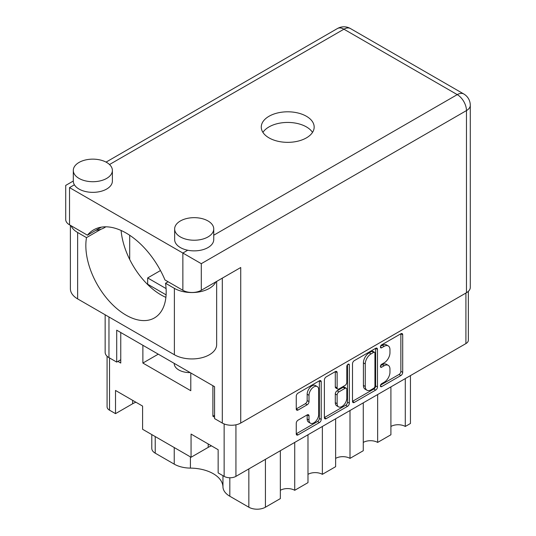 <?xml version="1.0" encoding="UTF-8"?>
<svg xmlns="http://www.w3.org/2000/svg" width="536" height="536" viewBox="0 0 536 536"><rect width="100%" height="100%" fill="white"/><g stroke="black" fill="none" stroke-linecap="round" stroke-linejoin="round"><path stroke-width="0.8" d="M317.265 386.59L315.423 385.525A6.841 3.953 120 0 0 311.999 385.866A6.841 3.953 120 0 0 307.161 394.241L309.004 395.307A6.841 3.953 120 0 1 313.841 386.925A6.841 3.953 120 0 1 317.265 386.59A6.841 3.953 120 0 1 318.685 389.719L318.685 414.469A6.841 3.953 120 0 1 315.697 421.356A6.841 3.953 120 0 1 310.424 423.192A6.841 3.953 120 0 1 309.004 420.057L309.004 415.936A2.559 1.474 120 0 0 308.475 414.764A2.559 1.474 120 0 0 307.195 414.891L298.063 420.164A2.559 1.474 120 0 0 296.254 423.293L296.254 433.845A2.559 1.474 120 0 0 296.783 435.018A2.559 1.474 120 0 0 298.063 434.89L319.409 422.562A2.559 1.474 120 0 0 321.218 419.433L321.218 381.833A2.559 1.474 120 0 0 320.689 380.667A2.559 1.474 120 0 0 319.409 380.795L298.063 393.116A2.559 1.474 120 0 0 296.254 396.245L296.254 408.988A2.559 1.474 120 0 0 296.783 410.161A2.559 1.474 120 0 0 298.063 410.033L307.195 404.76A2.559 1.474 120 0 0 309.004 401.625L309.004 395.307M348.078 364.239L349.345 364.969A1.789 1.032 120 0 0 348.97 364.152A1.789 1.032 120 0 0 348.078 364.239A1.789 1.032 120 0 0 346.812 366.43L346.812 382.309A2.559 1.474 120 0 1 345.003 385.438L338.94 388.935A2.559 1.474 120 0 1 337.66 389.062A2.559 1.474 120 0 1 337.131 387.897L337.131 372.647A2.559 1.474 120 0 0 336.601 371.475A2.559 1.474 120 0 0 335.322 371.602L337.131 372.647M190.206 372.614A15.638 9.025 180 0 1 178.81 369.967A15.638 9.025 180 0 1 174.227 363.582A15.638 9.025 180 0 1 174.234 363.388M280.348 450.722L280.348 498.601L265.421 507.217A11.725 6.774 180 0 1 248.838 507.217L229.823 496.242A23.457 13.541 180 0 1 222.956 486.896A33.098 19.108 0 0 0 213.268 473.703A33.098 19.108 0 0 0 190.421 468.109A23.457 13.541 180 0 1 174.234 464.143L155.219 453.168A11.725 6.774 180 0 1 151.789 448.384L151.789 434.589M352.507 363.77L352.507 401.363A2.559 1.474 120 0 0 353.036 402.536A2.559 1.474 120 0 0 354.316 402.409L375.662 390.087A2.559 1.474 120 0 0 377.471 386.952L377.471 349.358A2.559 1.474 120 0 0 376.942 348.186A2.559 1.474 120 0 0 375.662 348.313L354.316 360.634A2.559 1.474 120 0 0 352.507 363.77M468.357 291.343L468.357 340.179A8.341 4.817 180 0 1 465.918 343.583L235.934 476.363A8.341 4.817 180 0 1 224.142 476.363L218.152 472.906L218.152 449.711L191.064 434.073L191.064 457.262L142.596 429.282L142.596 406.087L115.508 390.449L115.508 413.645L109.518 410.187A8.341 4.817 180 0 1 107.079 406.784L107.079 356.246M384.165 382.255L381.672 383.689A1.789 1.032 120 0 0 380.506 385.27A1.789 1.032 120 0 0 380.781 386.704A1.789 1.032 120 0 0 381.672 386.617L400.895 375.522A2.559 1.474 120 0 0 402.704 372.386L402.704 334.792A2.559 1.474 120 0 0 402.174 333.62A2.559 1.474 120 0 0 400.895 333.747L381.672 344.842A1.789 1.032 120 0 0 380.506 346.417A1.789 1.032 120 0 0 380.781 347.857A1.789 1.032 120 0 0 381.672 347.763L384.165 346.33A8.187 4.724 120 0 1 388.258 345.921A8.187 4.724 120 0 1 389.953 349.673L389.953 352.802A8.187 4.724 120 0 1 384.165 362.832L381.672 364.266A1.789 1.032 120 0 0 380.506 365.847A1.789 1.032 120 0 0 380.781 367.281A1.789 1.032 120 0 0 381.672 367.187L384.165 365.753A8.187 4.724 120 0 1 388.258 365.351A8.187 4.724 120 0 1 389.953 369.096L389.953 372.232A8.187 4.724 120 0 1 384.165 382.255M324.38 417.564L345.693 405.263L347.536 406.328A2.559 1.474 120 0 0 349.345 403.193L349.345 364.969M347.536 406.328L326.19 418.65A2.559 1.474 120 0 1 324.91 418.777A2.559 1.474 120 0 1 324.38 417.604L324.38 380.011A2.559 1.474 120 0 1 326.19 376.875L335.322 371.602M214.561 415.293L212.899 416.251L214.561 417.209M212.899 416.251L212.899 385.712M142.877 345.285L142.877 363.053L190.789 390.717L190.789 372.949M117.907 361.405L120.761 363.053L120.761 332.521M166.086 288.576L147.668 277.936L160.478 270.539M147.668 284.214L147.668 277.936M158.261 354.169L142.877 363.053M191.064 457.262L208.203 447.372A19.155 11.062 180 0 1 211.472 445.858M115.508 413.645L132.647 403.749A19.155 11.062 180 0 1 135.923 402.235M294.72 442.421L294.72 490.299A10.164 5.869 0 0 0 280.348 490.299M307.986 434.763L307.986 482.641L294.72 490.299M322.364 426.462L322.364 474.34A10.164 5.869 0 0 0 307.986 474.34M335.63 418.804L335.63 466.682L322.364 474.34M350.001 410.502L350.001 458.381A10.164 5.869 0 0 0 335.63 458.381M363.274 402.844L363.274 450.722L350.001 458.381M377.646 394.55L377.646 442.421A10.164 5.869 0 0 0 363.274 442.421M390.912 386.885L390.912 434.763L377.646 442.421M405.29 378.59L405.29 426.462A10.164 5.869 0 0 0 390.912 426.462M410.449 375.609L410.449 423.487L405.29 426.462M388.258 365.351L386.416 364.286A8.187 4.724 120 0 0 382.322 364.688L384.165 365.753M380.547 365.713L382.322 364.688M388.258 345.921L386.416 344.862A8.187 4.724 120 0 0 382.322 345.264L384.165 346.33M380.547 346.29L382.322 345.264M380.547 385.136L399.052 374.456A2.559 1.474 120 0 0 400.861 371.321L400.861 333.767M352.507 401.323L373.82 389.022A2.559 1.474 120 0 0 375.629 385.893L375.629 348.333M373.672 388.312A1.789 1.032 120 0 0 374.939 386.121L374.939 353.117A1.789 1.032 120 0 0 374.563 352.299A1.789 1.032 120 0 0 373.672 352.387L371.046 353.901A8.187 4.724 120 0 0 365.257 363.924L365.257 386.483A8.187 4.724 120 0 0 366.959 390.228A8.187 4.724 120 0 0 371.046 389.826L373.672 388.312M374.563 352.299L372.721 351.234A1.789 1.032 120 0 0 371.83 351.321L373.672 352.387M366.959 390.228L365.11 389.17A8.187 4.724 120 0 1 363.415 385.418L363.415 362.865A8.187 4.724 120 0 1 369.204 352.835L371.83 351.321M335.288 371.622L335.288 386.831A2.559 1.474 120 0 0 335.817 388.004L337.66 389.062M347.502 364.735L347.502 402.127L349.345 403.193M337.131 403.715A6.841 3.953 120 0 0 338.551 406.851A6.841 3.953 120 0 0 343.824 405.015A6.841 3.953 120 0 0 346.812 398.127L346.812 389.411A2.559 1.474 120 0 0 346.283 388.238A2.559 1.474 120 0 0 345.003 388.365L338.94 391.863A2.559 1.474 120 0 0 337.131 394.992L337.131 403.715L335.288 402.65A6.841 3.953 120 0 0 336.709 405.786L338.551 406.851M346.283 388.238L344.44 387.173A2.559 1.474 120 0 0 343.161 387.3L345.003 388.365M335.288 402.65L335.288 393.933A2.559 1.474 120 0 1 337.097 390.798L343.161 387.3M345.693 405.263A2.559 1.474 120 0 0 347.502 402.127M310.424 423.192L308.582 422.127A6.841 3.953 120 0 1 307.161 418.998L307.161 414.911M296.254 408.948L305.353 403.695A2.559 1.474 120 0 0 307.161 400.56L307.161 394.241M296.254 433.805L317.567 421.504A2.559 1.474 120 0 0 319.376 418.368L319.376 380.815M71.074 225.736A24.757 14.291 180 0 0 77.64 232.51L86.49 237.615A56.816 32.803 -120 0 0 85.84 245.542A56.816 32.803 -120 0 0 110.637 302.713A56.816 32.803 -120 0 0 154.422 317.935A56.816 32.803 -120 0 0 166.187 291.926A56.816 32.803 -120 0 0 165.537 283.256L168.116 281.769M165.892 297.373A56.816 32.803 60 0 1 121.089 230.473M165.537 283.256L174.388 288.361A24.757 14.291 -0 0 0 209.402 288.361A24.757 14.291 -0 0 0 215.84 281.876M174.388 288.361L174.388 354.752A24.757 14.291 -0 0 0 209.402 354.752A24.757 14.291 -0 0 0 216.651 344.648L216.651 281.413M79.02 162.448A19.544 11.283 -0 0 0 73.298 170.428A19.544 11.283 -0 0 0 85.365 180.853A19.544 11.283 -0 0 0 106.664 178.408A19.544 11.283 -0 0 0 112.386 170.428A19.544 11.283 -0 0 0 100.326 160.003A19.544 11.283 -0 0 0 79.02 162.448M73.298 170.428L73.298 181.068A19.544 11.283 -0 0 0 74.397 184.799A19.544 11.283 -0 0 0 106.664 189.047A19.544 11.283 -0 0 0 112.386 181.068L112.386 170.428M180.377 220.966A19.544 11.283 -0 0 0 174.649 228.946A19.544 11.283 -0 0 0 186.716 239.371A19.544 11.283 -0 0 0 208.015 236.925A19.544 11.283 -0 0 0 213.743 228.946A19.544 11.283 -0 0 0 201.677 218.52A19.544 11.283 -0 0 0 180.377 220.966M174.649 228.946L174.649 239.585A19.544 11.283 -0 0 0 187.727 250.232A19.544 11.283 -0 0 0 208.015 247.565A19.544 11.283 -0 0 0 213.743 239.585L213.743 228.946M306.425 137.873A26.452 15.269 -0 0 0 314.17 127.072A26.452 15.269 -0 0 0 297.842 112.962A26.452 15.269 -0 0 0 269.012 116.272A26.452 15.269 -0 0 0 261.267 127.072A26.452 15.269 -0 0 0 277.594 141.182A26.452 15.269 -0 0 0 306.425 137.873M262.921 132.392A26.452 15.269 180 0 1 269.012 126.911A26.452 15.269 180 0 1 312.515 132.392M105.739 226.815A16.288 9.407 180 0 1 104.359 227.72A16.288 9.407 180 0 1 101.116 229.174A16.288 9.407 180 0 1 95.844 230.312M201.288 290.278A13.031 7.524 180 0 1 182.863 290.278L182.863 253.039L201.288 263.679L201.288 290.278L240.724 267.511L240.724 423.058A13.031 7.524 180 0 1 222.299 423.058L214.561 418.589L214.561 386.67L116.707 330.176L116.707 362.095L108.969 357.626A13.031 7.524 180 0 1 105.15 352.306L105.15 314.779M187.727 250.232L182.863 253.039L69.533 187.607C64.561 184.739 64.561 184.739 69.533 187.607L69.533 224.845L87.422 235.177A65.151 37.614 -120 0 1 93.619 229.864A65.151 37.614 -120 0 1 164.974 279.953L182.863 290.278M69.533 224.845A13.031 7.524 180 0 1 65.714 219.525L65.714 185.409L73.298 181.027M87.422 235.177L101.317 227.15M116.707 362.095L120.761 359.757M213.743 235.21L457.255 94.624A13.031 7.524 60 0 1 466.467 110.584A13.031 7.524 -0 0 0 470.286 105.264L470.286 287.41A13.031 7.524 180 0 1 466.467 292.73L240.724 423.058M129.699 259.471L129.699 235.27M166.1 294.86L146.864 283.752M174.388 354.752L77.64 298.9A24.757 14.291 180 0 1 70.39 288.79L70.39 225.341M86.49 237.615L101.116 229.174M222.956 475.68L222.956 486.896M235.934 476.363L235.934 424.813M465.918 343.583L465.918 293.045M109.518 410.187L109.518 357.948M224.142 476.363L224.142 423.943M155.219 436.572L155.219 453.168M174.234 447.547L174.234 464.143M190.421 456.893L190.421 468.109M229.823 477.77L229.823 496.242M248.838 468.913L248.838 507.217M265.421 459.339L265.421 507.217M208.203 443.962L208.203 447.372M132.647 400.345L132.647 403.749M380.413 366.457L381.672 367.187M380.413 347.033L381.672 347.763M400.895 333.747L402.704 334.792M400.861 371.321L402.704 372.386M399.052 374.456L400.895 375.522M380.413 385.887L381.672 386.617M375.662 348.313L377.471 349.358M375.629 385.893L377.471 386.952M373.82 389.022L375.662 390.087M352.507 401.363L354.316 402.409M369.204 352.835L371.046 353.901M363.415 362.865L365.257 363.924M363.415 385.418L365.257 386.483M324.38 417.604L326.19 418.65M335.288 386.831L337.131 387.897M337.097 390.798L338.94 391.863M335.288 393.933L337.131 394.992M307.195 414.891L309.004 415.936M307.161 418.998L309.004 420.057M307.161 400.56L309.004 401.625M305.353 403.695L307.195 404.76M296.254 408.988L298.063 410.033M319.409 380.795L321.218 381.833M319.376 418.368L321.218 419.433M317.567 421.504L319.409 422.562M296.254 433.845L298.063 434.89M466.467 292.73L466.467 110.584L201.288 263.679M470.286 105.264A13.031 13.031 0 0 0 463.767 93.974A13.031 7.524 -60 0 0 457.255 94.624L343.924 29.192L109.505 164.532M463.767 93.974L350.437 28.549A13.031 7.524 -60 0 0 343.924 29.192A13.031 7.524 -120 0 0 337.405 28.549L106.061 162.113M74.397 184.799L69.533 187.607M222.299 423.058L222.299 278.151M108.969 316.984L108.969 357.626M77.64 232.51L77.64 298.9M350.437 28.549A13.031 13.031 0 0 0 337.405 28.549"/></g></svg>
